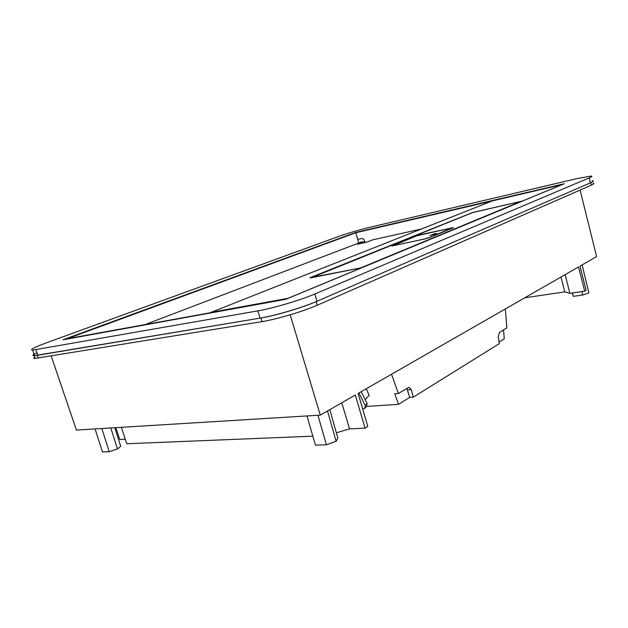 <?xml version="1.0" encoding="UTF-8"?>
<svg xmlns="http://www.w3.org/2000/svg" width="628" height="628" viewBox="0 0 628 628"><rect width="100%" height="100%" fill="white"/><g stroke="black" fill="none" stroke-linecap="round" stroke-linejoin="round"><path stroke-width="0.94" d="M210.427 312.595L492.305 200.905L562.186 184.546L522.48 201.023L472.578 212.609M210.388 312.477L287.93 298.339L361.72 267.724L309.981 277.733L472.554 212.523M421.019 229.094L372.796 239.833L366.885 242.11L357.387 244.214L364.719 241.411M145.563 324.417L362.128 241.741M492.179 200.952L355.786 232.76L67.345 338.673L286.682 298.928M355.786 232.76L358.721 243.044M365.033 242.518L364.538 240.76C363.942 239.158 362.992 238.42 361.681 238.538L357.693 239.449M360.048 268.172L520.965 201.36L473.112 212.39L310.75 277.969M360.017 268.07L310.719 277.866M453.361 227.744L429.772 237.494L424.387 239.087L391.801 245.956L415.932 236.128M453.314 227.564L415.901 236.018M64.339 339.56L355.786 232.596L560.82 184.868M561.974 184.593L561.393 184.624M392.845 245.807L416.246 236.002L421.302 234.511L451.752 227.964L428.893 237.824M423.468 239.276L428.838 237.627M423.453 239.213L394.117 245.532M392.806 245.674L394.101 245.477M437.01 233.585L434.866 233.616L429.905 235.681L437.01 233.6M580.107 190.072L596.6 256.593L580.013 266.107L586.089 290.301L584.668 291.188L578.576 266.931L358.133 393.411L367.796 426.443L365.041 428.17L355.33 395.02L320.272 415.132L290.191 314.801M582.109 264.906L588.876 292.915L582.753 294.995L573.293 296.345L572.469 292.962M582.753 294.995L581.92 291.588M573.293 296.345L572.179 293.001M565.137 274.648L569.879 293.339L584.668 291.188M341.789 402.791L349.506 428.885L365.041 428.17M592.989 183.258C594.559 183.337 593.994 183.973 591.309 185.166L317.211 305.239C303.677 311.284 276.422 319.377 262.041 321.615L35.16 358.415C33.598 358.415 33.441 357.968 34.705 357.081M569.879 293.339L564.776 291.894L560.992 277.026M336.365 432.81L349.506 428.885M329.794 409.676L337.872 438.101L336.129 441.296L327.502 410.987M336.129 441.296L326.395 444.805L315.421 445.158L307.014 415.948M326.395 444.805L317.941 415.281M316.065 301.652C302.484 307.634 275.284 315.703 260.942 317.996L262.041 321.615M592.078 180.833L592.392 180.833C593.955 180.895 593.397 181.516 590.736 182.693M312.838 436.17L126.793 443.753L121.322 427.323M125.302 439.27L119.791 439.529L115.827 427.652M564.776 291.894L524.804 297.782M51.182 355.974L76.428 430.07L320.272 415.132M34.116 354.161C32.499 355.181 32.53 355.684 34.218 355.676L260.942 317.996M95.079 428.924L102.435 451.917L109.241 451.705L117.46 448.918L120.709 446.327L114.806 427.715M109.241 451.705L101.846 428.508M117.46 448.918L110.803 427.966M589.143 177.92C591.929 176.727 592.518 176.115 590.909 176.083L576.292 178.744L369.476 227.383C358.564 230.052 348.422 233.027 339.057 236.316L46.488 342.802C33.92 347.457 29.328 349.898 32.727 350.11L257.888 310.876C272.662 308.395 300.828 300.043 314.832 294.014L589.143 177.92L590.359 182.858C593.138 181.633 593.719 180.99 592.102 180.927M564.258 183.737L285.819 299.289L62.926 339.811L355.762 232.415L564.258 183.737M36.966 352.724C33.056 354.632 32.271 355.589 34.611 355.605L37.829 355.236L35.929 349.71M590.359 182.858L316.967 301.267C303.018 307.422 274.891 315.766 260.094 318.129L37.829 355.236M365.488 407.674L366.611 406.426L367.105 403.427L361.226 391.637M367.105 403.427L365.213 405.531L364.719 408.522L362.639 408.797M365.213 405.531L358.926 392.955M365.213 399.628L369.154 395.295L366.234 388.763M499.064 342.017L504.26 338.798L503.546 329.873M391.527 374.249L398.403 393.481L394.737 393.764L398.529 404.322L409.684 397.406L413.326 397.147L499.284 343.642L498.302 336.506L499.495 332.322L506.859 327.863L505.344 308.952M398.529 404.322L366.579 406.457M413.326 397.147L411.285 389.619L408.93 387.28L398.403 393.481M409.684 397.406L406.881 388.347M285.819 298.849L283.942 299.627M392.476 245.878L392.367 245.485M435.031 234.22L434.866 233.616M590.705 182.701L591.309 185.166M316.143 301.621L317.211 305.239M37.335 355.322L38.277 358.078M260.094 318.129L257.888 310.876M316.967 301.267L314.832 294.014M411.285 389.619L407.643 389.909M34.218 355.676L35.16 358.415M34.611 355.605L32.727 350.11"/></g></svg>
